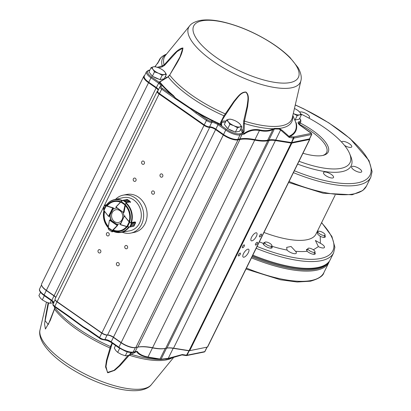 <?xml version="1.0" encoding="UTF-8"?>
<svg xmlns="http://www.w3.org/2000/svg" width="411" height="411" viewBox="0 0 411 411"><rect width="100%" height="100%" fill="white"/><g stroke="black" fill="none" stroke-linecap="round" stroke-linejoin="round"><path stroke-width="0.62" d="M106.588 204.786L105.154 205.14L105.997 205.608L112.742 207.745A0.406 0.349 78.5 0 1 112.835 207.791L113.097 208.32L112.686 207.945L108.566 216.284L109.388 216.212L109.989 214.989A8.092 6.936 -101.5 0 0 111.407 220.671L110.307 219.9A0.406 0.349 -101.5 0 0 110.035 219.854M106.305 205.752L105.822 205.711L103.675 210.052L103.916 210.586L103.505 208.814M104.178 207.221L103.48 208.685M105.134 205.151L104.723 206.122M104.985 205.443L105.303 205.007L106.624 204.74M105.997 205.608L105.237 205.13M103.536 208.377L103.695 208.048M103.485 208.675L103.885 210.581L103.921 219.644L108.108 227.612M110.307 219.9L109.537 220.198L117.053 225.428L117.243 224.92L117.258 225.5A0.406 0.349 78.5 0 1 117.197 225.588L117.546 225.516M108.643 229.384L108.144 227.524L108.185 228.115L112.301 230.848L111.807 231.783L113.415 231.475M111.884 231.732L112.301 230.848M109.48 220.142A0.406 0.349 78.5 0 0 109.46 220.209L108.139 228.059L108.879 229.759L111.864 231.768L109.989 230.468M110.98 231.162L111.802 231.783M120.48 224.714A0.406 0.349 78.5 0 1 120.423 224.678L120.402 224.098L124.297 216.15L124.646 216.047A0.406 0.349 78.5 0 1 124.728 216.124L125.067 216.052A0.406 0.349 -101.5 0 0 124.739 215.924M124.297 216.15L124.646 216.047L124.297 216.15L120.408 224.56L127.513 226.713L129.645 222.356L129.152 221.961L131.577 223.343L131.366 224.735L131.577 223.343M130.01 226.877L130.821 225.839L129.768 226.97L131.474 223.235L135.543 222.413L135.142 221.919L131.207 222.567M130.061 226.893L134.001 226.096L135.558 222.438A0.406 0.349 -101.5 0 0 135.543 222.413L135.168 221.925M135.532 222.515L134.5 225.094L130.821 225.845L134.5 225.094L134.027 226.035M135.579 222.469L135.27 223.599M120.402 224.098L120.423 224.678M134.382 225.418L133.816 226.235L129.804 227.052L127.513 226.713L129.665 226.97M126.922 226.682L120.5 224.725L127.467 226.8L126.901 226.553L129.152 221.961L124.497 216.196M135.609 222.849L131.582 223.666M131.402 223.414L129.717 222.181M130.302 202.561L130.415 201.929A0.406 0.349 -101.5 0 0 130.421 201.893L129.239 200.789L125.566 201.534L126.393 202.613L125.103 204.94L123.757 212.251A0.406 0.349 78.5 0 1 123.721 212.359L123.372 212.461L116.241 207.452L115.979 206.923A0.406 0.349 78.5 0 1 116.01 206.867M125.103 204.94L120.772 202.027L116.02 207.026L123.372 212.461L123.721 212.359L123.372 212.461L125.139 204.339L121.235 201.596L120.736 201.899L123.059 200.275L124.564 200.83L123.064 200.275L127.014 199.505L128.242 200.085L124.564 200.83L125.561 201.529L129.578 200.984L128.032 199.905L124.569 200.835M129.239 200.789L129.578 200.984M127.4 199.52L128.242 200.085M126.393 202.613L125.566 201.534M116.056 206.974L116.241 207.452M125.283 204.462L126.203 202.628L130.426 201.868M130.333 202.5L130.272 201.513L126.244 202.33M128.032 199.905L127.148 199.438L122.935 200.342L120.736 201.899L116.02 206.846L120.726 201.919M106.372 205.171A16.717 14.328 78.5 0 1 114.304 199.643L123.084 197.66A16.918 14.498 78.5 0 1 138.245 204.673A16.918 14.498 78.5 0 1 139.524 223.132A16.918 14.498 78.5 0 1 129.804 230.807L120.947 232.405A16.717 14.328 78.5 0 1 112.876 231.182M109.115 216.402A0.406 0.349 -101.5 0 0 109.388 216.212M113.297 208.269A0.406 0.349 -101.5 0 0 113.061 207.663M117.171 208.141A8.092 6.936 -101.5 0 0 115.342 208.228A8.092 6.936 -101.5 0 0 112.696 209.492M129.218 221.252A14.842 12.72 78.5 0 0 125.293 205.557L124.101 212.184A0.406 0.349 -101.5 0 1 123.803 212.477M123.937 216.803A8.092 6.936 -101.5 0 0 122.73 212.045M126.557 226.574A14.842 12.72 78.5 0 1 113.261 230.016L117.525 225.541A0.406 0.349 -101.5 0 0 117.454 224.894M116.354 224.123A8.092 6.936 -101.5 0 0 118.558 224.093A8.092 6.936 -101.5 0 0 120.855 223.091M109.989 214.989L110.194 214.948A8.092 6.936 -101.5 0 0 111.612 220.63L111.407 220.671M115.445 208.207A8.092 6.936 -101.5 0 0 112.897 209.451L112.83 209.461M118.661 224.072A8.092 6.936 -101.5 0 1 116.56 224.082L111.535 220.645M130.755 352.504L129.568 354.919L127.276 355.695L125.324 355.782L121.332 354.416L117.685 352.355L115.815 350.557L114.289 348.071L115.558 345.497M119.658 348.338L117.685 352.355M127.261 351.837L125.324 355.782M40.519 292.319L38.901 295.612L40.427 298.098L42.292 299.896L44.342 295.73M51.283 300.58L49.931 303.318L45.945 301.951L42.292 299.896M53.656 302.676L49.931 303.318M150.508 73.898A6.663 2.296 26.2 0 0 151.669 75.362M153.354 76.677A6.663 2.296 26.2 0 0 158.744 79.092M159.992 79.652L152.353 76.225L154.495 71.868L158.487 73.235L162.134 75.29L159.992 79.652L164.236 78.789L166.383 74.432L164.852 71.946L162.987 70.147L160.758 68.791M158.677 67.805L155.348 66.721L153.395 66.808L151.104 67.584L152.969 69.382L154.495 71.868M162.134 75.29L164.426 74.514L166.383 74.432M152.353 76.225L148.957 71.94L151.104 67.584M164.852 71.946A7.285 2.512 -153.8 0 1 164.426 74.514A7.285 2.512 -153.8 0 1 158.487 73.235A7.285 2.512 -153.8 0 1 152.969 69.382A7.285 2.512 26.2 0 1 153.395 66.808A7.285 2.512 -153.8 0 1 159.34 68.087A7.285 2.512 -153.8 0 1 164.852 71.946M225.896 126.357A6.663 2.296 26.2 0 0 227.057 127.826M228.742 129.136A6.663 2.296 26.2 0 0 234.131 131.551M235.38 132.111L227.74 128.689L229.888 124.328L233.874 125.694L237.527 127.754L235.38 132.111L239.623 131.253L241.771 126.891L240.245 124.405L238.375 122.606L236.15 121.25M234.065 120.269L230.735 119.185L228.783 119.267L226.492 120.043L228.362 121.841L229.888 124.328M237.527 127.754L239.819 126.978L241.771 126.891M227.74 128.689L224.349 124.405L226.492 120.043M240.245 124.405A7.285 2.512 -153.8 0 1 239.819 126.978A7.285 2.512 -153.8 0 1 233.874 125.694A7.285 2.512 -153.8 0 1 228.362 121.841A7.285 2.512 26.2 0 1 228.783 119.267A7.285 2.512 -153.8 0 1 234.727 120.551A7.285 2.512 -153.8 0 1 240.245 124.405M297.163 115.661L299.455 114.885A7.285 2.512 -153.8 0 1 293.516 113.6L297.163 115.661L295.016 120.017L299.265 119.154L301.407 114.797L299.881 112.311L298.016 110.513L295.786 109.156M294.451 108.494A7.285 2.512 -153.8 0 1 299.881 112.311A7.285 2.512 -153.8 0 1 299.455 114.885L301.407 114.797M295.016 120.017L294.687 119.868M116.621 209.656A6.499 5.569 -101.5 0 0 112.583 219.541A6.499 5.569 -101.5 0 0 122.257 219.155A6.499 5.569 -101.5 0 0 116.621 209.656M142.334 164.123A1.701 1.459 -101.5 0 0 144.466 162.402A1.701 1.459 -101.5 0 0 141.584 162.36A1.701 1.459 -101.5 0 0 142.334 164.123M133.95 181.164A1.701 1.459 -101.5 0 0 136.082 179.443A1.701 1.459 -101.5 0 0 133.2 179.407A1.701 1.459 -101.5 0 0 133.95 181.164M160.722 176.971A1.701 1.459 -101.5 0 0 162.854 175.25A1.701 1.459 -101.5 0 0 159.971 175.214A1.701 1.459 -101.5 0 0 160.722 176.971M152.337 194.013A1.701 1.459 -101.5 0 0 154.469 192.291A1.701 1.459 -101.5 0 0 151.587 192.256A1.701 1.459 -101.5 0 0 152.337 194.013M107.112 235.703A1.701 1.459 -101.5 0 0 109.244 233.982A1.701 1.459 -101.5 0 0 106.362 233.941A1.701 1.459 -101.5 0 0 107.112 235.703M98.727 252.744A1.701 1.459 -101.5 0 0 100.859 251.023A1.701 1.459 -101.5 0 0 97.977 250.987A1.701 1.459 -101.5 0 0 98.727 252.744M117.114 265.593A1.701 1.459 -101.5 0 0 119.247 263.872A1.701 1.459 -101.5 0 0 116.364 263.836A1.701 1.459 -101.5 0 0 117.114 265.593M125.499 248.552A1.701 1.459 -101.5 0 0 127.631 246.831A1.701 1.459 -101.5 0 0 124.749 246.795A1.701 1.459 -101.5 0 0 125.499 248.552M247.884 249.164A4.773 1.829 124.9 0 0 243.913 252.899A4.773 1.829 124.9 0 0 243.168 257.101A4.773 1.829 124.9 0 0 247.401 254.234A4.773 1.829 124.9 0 0 248.64 249.272A4.773 1.829 124.9 0 0 247.884 249.164M255.935 232.801A4.773 1.829 124.9 0 0 251.964 236.541A4.773 1.829 124.9 0 0 251.219 240.738A4.773 1.829 124.9 0 0 255.452 237.871A4.773 1.829 124.9 0 0 256.69 232.909A4.773 1.829 124.9 0 0 255.935 232.801M240.075 253.078A1.701 0.652 124.9 0 0 238.663 254.409A1.701 0.652 124.9 0 0 238.395 255.904A1.701 0.652 124.9 0 0 239.901 254.882A1.701 0.652 124.9 0 0 240.343 253.119A1.701 0.652 124.9 0 0 240.075 253.078M244.098 244.899A1.701 0.652 124.9 0 0 242.685 246.23A1.701 0.652 124.9 0 0 242.423 247.725A1.701 0.652 124.9 0 0 243.929 246.703A1.701 0.652 124.9 0 0 244.37 244.935A1.701 0.652 124.9 0 0 244.098 244.899M257.168 242.249A1.701 0.652 124.9 0 0 255.755 243.579A1.701 0.652 124.9 0 0 255.493 245.074A1.701 0.652 124.9 0 0 256.998 244.052A1.701 0.652 124.9 0 0 257.44 242.285A1.701 0.652 124.9 0 0 257.168 242.249M261.196 234.065A1.701 0.652 124.9 0 0 259.783 235.395A1.701 0.652 124.9 0 0 259.516 236.89A1.701 0.652 124.9 0 0 261.026 235.873A1.701 0.652 124.9 0 0 261.463 234.106A1.701 0.652 124.9 0 0 261.196 234.065M220.558 122.565A0.812 0.334 16.4 0 1 221.128 123.074A0.812 0.334 16.4 0 1 221.087 123.141L221.175 124.199L221.858 125.211L220.635 124.22L220.558 122.565L223.98 115.81L234.059 101.137C237.332 97.535 240.697 91.756 245.948 92.038C249.821 95.337 248.003 101.579 247.689 106.305L244.483 121.132L244.124 131.433L243.333 132.768L244.098 133.39C248.938 130.035 254.106 128.874 259.598 129.897C264.71 131.052 269.128 130.77 272.863 129.039L274.399 128.407L279.228 128.448L282.357 130.477L289.293 136.622L289.657 135.959A79.082 27.249 26.2 0 0 295.75 122.355L292.838 115.424L295.75 122.355A0.812 0.73 -14.6 0 0 296.172 122.745A79.652 27.445 -153.8 0 1 290.027 136.442A0.812 0.735 64.4 0 1 289.657 135.959M221.118 124.024L220.635 124.22A79.082 27.249 26.2 0 1 218.508 123.264L214.331 121.312L214.162 121.692A79.652 27.445 -153.8 0 1 196.628 112.321L207.18 119.699A3.642 1.254 26.2 0 0 211.526 121.286A6.073 2.091 -153.8 0 1 214.162 121.692L215.081 122.103L214.819 123.017A5.261 1.814 26.2 0 0 211.747 122.401L209.569 126.829A5.261 1.814 -153.8 0 1 215.842 129.121L223.553 134.51A11.333 3.905 26.2 0 0 237.851 139.344L239.824 138.944A45.729 15.757 -153.8 0 1 254.959 139.627A38.444 13.25 26.2 0 0 267.679 140.202L268.979 139.94A24.686 8.508 -153.8 0 1 275.663 140.043L291.188 142.499A2.024 0.699 26.2 0 0 291.738 142.509L309.442 138.918A1.212 0.416 26.2 0 0 309.611 138.81L311.79 134.382A1.212 0.416 -153.8 0 1 311.62 134.484L309.442 138.918L309.581 139.473L291.877 143.064A2.43 0.837 -153.8 0 1 291.219 143.054L275.689 140.593A24.28 8.369 26.2 0 0 269.118 140.495L267.818 140.757A38.85 13.388 -153.8 0 1 254.964 140.177A45.323 15.618 26.2 0 0 239.962 139.499L237.99 139.899A11.734 4.043 -153.8 0 1 223.178 134.89L215.472 129.506A4.855 1.675 26.2 0 0 209.677 127.389A4.855 1.675 -153.8 0 1 203.887 125.278L159.119 93.991A4.855 1.675 -153.8 0 1 157.213 91.35A4.855 1.675 -153.8 0 1 157.613 91.006A4.855 1.675 26.2 0 0 157.947 90.769M243.476 123.66L244.442 123.511A71.987 24.804 26.2 0 0 273.485 128.751A0.812 0.627 65.5 0 1 273.495 129.357A80.094 30.65 124.9 0 0 272.878 129.645C269.107 131.386 264.627 131.674 259.449 130.503C253.983 129.501 248.845 130.734 244.042 134.207L243.872 133.483L243.184 133.164A0.812 0.319 107.2 0 1 243.132 132.81L242.079 132.82L243.019 131.392L243.687 120.891L247.083 106.331C247.633 101.142 249.318 95.701 245.881 92.192C240.527 92.424 238.041 97.376 234.404 101.512L224.442 116.493L222.392 119.832L221.128 123.002M166.681 77.813A12.828 4.418 26.2 0 0 165.381 76.461M170.586 73.466L180.013 56.826L182.854 48.133L177.069 51.575L164.487 65.421L162.288 66.782L158.816 67.861M157.336 67.306L162.206 65.899L164.117 64.846C170.308 58.48 177.454 48.328 182.936 47.979C182.011 56.584 174.629 66.479 169.692 75.079L180.008 56.841M48.611 302.948L45.153 320.755L48.282 324.546L54.124 310.151M182.114 354.94A0.812 0.688 79.3 0 0 181.903 354.95L168.027 358.716A0.812 0.38 -101.8 0 0 168.238 358.356L173.18 348.307A24.686 8.508 26.2 0 0 166.496 348.204L165.201 348.471A38.444 13.25 -153.8 0 1 152.481 347.896A45.729 15.757 26.2 0 0 137.346 347.213L135.373 347.614A11.333 3.905 -153.8 0 1 121.07 342.774L113.364 337.39A5.261 1.814 26.2 0 0 107.086 335.099A4.449 1.536 -153.8 0 1 101.779 333.162L57.011 301.874A4.449 1.536 -153.8 0 1 55.295 300.097L55.1 299.634A4.855 1.675 26.2 0 0 56.975 301.576L101.743 332.859A4.855 1.675 26.2 0 0 107.533 334.975A4.855 1.675 -153.8 0 1 113.328 337.092L121.034 342.476A11.734 4.043 26.2 0 0 135.846 347.485L137.819 347.084A45.323 15.618 -153.8 0 1 152.82 347.763A38.85 13.388 26.2 0 0 165.674 348.343L166.974 348.081A24.28 8.369 -153.8 0 1 173.545 348.179L189.075 350.64A2.43 0.837 26.2 0 0 189.733 350.65L207.437 347.059A1.618 0.56 26.2 0 0 207.473 347.048A1.618 0.56 26.2 0 0 207.663 346.915L309.807 139.329A1.618 0.56 -153.8 0 1 309.581 139.473L207.437 347.059L189.255 350.773A2.024 0.699 -153.8 0 1 188.711 350.768L173.18 348.307L173.545 348.179L280.605 129.994L279.038 129.059L274.389 128.941L268.979 139.94L269.118 140.495L166.974 348.081L166.496 348.204L161.086 359.204L168.238 358.356L182.294 354.529L182.114 354.94L182.52 354.934M147.662 357.385A0.812 0.457 -80.4 0 0 147.991 357.02C142.56 355.931 138.964 354.041 137.202 351.338L137.202 351.338A45.729 15.757 26.2 0 0 135.168 351.641A0.812 0.694 -101.5 0 1 134.716 352.006L137.202 351.338L136.632 351.785C138.522 354.436 142.201 356.301 147.662 357.385L160.66 359.548L168.027 358.716M135.635 351.646L135.466 352.258L129.29 355.238L120.099 365.605L114.71 370.301L107.8 372.798L105.55 366.91L106.439 360.498L110.456 346.519L111.9 343.385A0.812 0.724 46.5 0 0 112.563 343.401M54.339 306.565L54.678 307.613L54.493 309.185L50.26 320.462L45.426 329.031L44.568 324.14L45.523 316.799L48.128 302.794M122.144 232.189A19.343 16.584 -101.5 0 0 130.801 233.088L134.274 232.385A19.343 16.584 -101.5 0 0 146.681 210.129A19.343 16.584 -101.5 0 0 126.583 194.47L123.115 195.174A19.343 16.584 -101.5 0 0 115.486 199.376M130.801 233.088A19.343 16.584 -101.5 0 0 143.208 210.833A19.343 16.584 -101.5 0 0 123.115 195.174M106.624 340.195L110.8 342.152M88.93 330.696L83.001 327.064L65.724 314.482M52.988 301.915L53.548 302.553M52.331 301.34L53.24 303.565M55.757 297.533A5.261 1.814 26.2 0 0 54 295.905L46.294 290.52A11.333 3.905 -153.8 0 1 41.922 285.994L41.732 285.532A11.734 4.043 26.2 0 0 46.258 290.223L53.964 295.607A4.855 1.675 -153.8 0 1 55.798 297.456M53.98 303.087L52.824 301.731A0.812 0.473 -48.5 0 1 52.747 301.684A0.812 0.473 -48.5 0 1 52.731 301.052L53.769 302.265A0.812 0.683 -28.1 0 0 53.697 302.64M88.601 330.531A79.082 27.249 26.2 0 1 83.001 327.064A0.812 0.334 -60.9 0 1 83.073 326.575L68.303 315.72L68.185 316.193A0.812 0.709 175.8 0 0 68.123 316.141L68.303 315.72L54.827 306.308L159.119 93.991L159.489 93.61L204.257 124.893A4.449 1.536 26.2 0 0 209.569 126.829L209.677 127.389L107.533 334.975L107.086 335.099L104.908 339.527A4.449 1.536 -153.8 0 1 99.596 337.59L89.043 330.213A0.812 0.308 124.9 0 0 88.987 330.793L88.987 330.793A0.812 0.308 124.9 0 0 89.115 330.814M106.649 340.185L107.61 340.565L107.98 340.149L110.102 341.14L109.948 341.659L109.3 341.325L111.129 342.399A0.812 0.308 -55.1 0 1 111.186 341.818A5.261 1.814 26.2 0 0 110.102 341.14M130.292 353.45L130.426 353.403A0.812 0.581 -105 0 0 130.919 354.22A71.987 24.804 26.2 0 0 159.961 359.466A0.812 0.735 -81.6 0 0 160.449 359.101A80.094 30.65 -55.1 0 1 160.002 359.029L165.201 348.471L165.674 348.343L267.818 140.757L267.679 140.202L272.878 129.645A0.812 0.622 64.8 0 0 272.863 129.039M207.01 347.172A1.212 0.416 -153.8 0 1 206.99 347.177A1.212 0.416 -153.8 0 1 206.964 347.182L204.781 351.616L187.077 355.207L189.255 350.773L189.733 350.65L291.877 143.064L291.738 142.509L293.916 138.075A2.024 0.699 -153.8 0 1 293.372 138.07L291.219 143.054L189.075 350.64L186.527 355.196L182.294 354.529L181.852 354.965M259.598 129.897A0.812 0.473 103.1 0 1 259.449 130.503L147.991 357.02L160.002 359.029A0.812 0.735 -80 0 1 159.514 359.394M107.636 340.57L104.399 339.902A0.812 0.647 -93.4 0 0 104.908 339.527A5.261 1.814 26.2 0 1 107.98 340.149M108.288 340.847L109.305 341.325M109.963 341.659L110.857 342.152M173.231 357.493L169.62 358.433A71.987 24.804 26.2 0 1 165.705 359.163A0.812 0.483 -99.7 0 0 165.987 358.803M53.764 302.861L51.765 300.919A0.812 0.308 -55.1 0 1 51.822 300.338L156.108 88.021L148.402 82.637A11.734 4.043 -153.8 0 1 143.793 76.256A11.734 4.043 -153.8 0 1 144.621 75.49M65.457 314.281L68.123 316.141M173.519 357.421L181.929 354.945L186.008 355.572A0.812 0.509 99 0 0 186.527 355.196A2.024 0.699 -153.8 0 0 187.077 355.207A0.812 0.694 78.5 0 1 186.625 355.572L186.008 355.572M99.673 338.191A0.812 0.308 -55.1 0 1 99.544 338.171L86.531 329.196M130.426 353.403L133.072 352.34M112.727 343.288L111.884 344.413L107.066 360.2L105.981 366.478L107.466 372.464L113.991 370.357L119.139 365.744L128.006 355.51M110.955 348.05A0.812 0.442 20.4 0 1 110.22 348.06A70.877 24.424 26.2 0 1 54.493 309.185A0.812 0.437 -161 0 1 54.452 308.923L54.606 307.469A0.812 0.663 163 0 0 54.678 307.613A71.987 24.804 26.2 0 0 110.456 346.519A0.812 0.73 1.6 0 0 111.391 346.242M172.62 357.652A70.877 24.424 26.2 0 1 129.29 355.238A0.812 0.38 -141.4 0 1 129.08 355.125M135.466 352.258A0.812 0.709 -125.1 0 1 135.014 351.95M54.309 306.539L54.606 307.469A0.812 0.663 163 0 1 54.586 307.315M226.009 114.237L225.413 113.955A70.877 24.424 26.2 0 1 169.692 75.079L168.202 76.903L159.843 82L159.196 81.984A79.652 27.445 -153.8 0 0 159.781 82.719A0.812 0.606 140.9 0 0 160.341 82.616L162.376 85.005A79.082 27.249 26.2 0 0 173.432 95.593L175.512 98.075L196.628 112.321A0.812 0.308 -55.1 0 0 195.883 113.087L206.44 120.464L99.596 337.59A0.812 0.308 -55.1 0 0 99.544 338.171C100.428 339.034 102.051 339.609 104.399 339.902M166.424 54.144A0.812 0.627 -114.5 0 1 166.512 54.093A0.812 0.627 -114.5 0 0 166.512 54.093L166.527 54.088A0.812 0.627 -114.5 0 0 166.517 54.093A81.167 31.251 124.5 0 0 165.982 54.35C162.253 56.117 160.141 58.018 159.643 60.047L155.096 66.695M225.444 122.18A11.333 3.905 26.2 0 0 221.858 125.211A79.652 27.445 -153.8 0 1 218.369 123.66L218.508 123.264M214.331 121.312A79.082 27.249 26.2 0 1 190.709 108.18A0.812 0.283 130.6 0 0 190.303 108.658L175.143 98.594L175.446 98.034L172.969 95.789A79.652 27.445 -153.8 0 1 161.831 85.123L161.472 84.635A0.812 0.683 151.9 0 0 160.609 85.139L159.571 83.921A5.261 1.814 26.2 0 0 158.661 83.207L150.955 77.823A11.333 3.905 -153.8 0 1 146.506 71.663L144.328 76.092A11.333 3.905 26.2 0 0 148.772 82.257L156.483 87.641A5.261 1.814 -153.8 0 1 158.482 89.68M157.742 91.191A4.449 1.536 26.2 0 0 159.489 93.61L161.672 89.177A4.449 1.536 -153.8 0 1 159.92 86.757L157.742 91.191M240.456 129.568A11.333 3.905 26.2 0 1 242.079 132.82A79.652 27.445 -153.8 0 0 243.184 133.164A46.535 16.039 -153.8 0 0 241.73 133.405L239.752 133.806A10.522 3.627 26.2 0 1 226.476 129.311L218.77 123.927A6.073 2.091 -153.8 0 0 218.369 123.66L217.455 123.208L216.946 124.014L214.819 123.017M158.703 61.717L159.519 59.518L157.485 63.643M154.916 66.685L158.718 61.686M289.493 136.719A0.812 0.36 -1.9 0 1 289.293 136.622L289.133 137.397L293.372 138.07A0.812 0.509 -81 0 0 293.31 136.961L290.027 136.442L289.133 137.397L280.605 129.994A0.812 0.575 125.5 0 0 280.872 129.388M295.699 122.226L296.172 122.745M217.532 122.884L217.455 123.208L215.081 122.103L215.251 121.82M243.872 133.483L244.042 134.207A45.729 15.757 26.2 0 0 242.007 134.515L239.824 138.944L239.962 139.499L137.819 347.084L137.346 347.213L135.168 351.641L133.19 352.042L135.373 347.614L135.846 347.485L237.99 139.899L237.851 139.344L240.029 134.916A11.333 3.905 -153.8 0 1 225.731 130.076L118.892 347.208L111.186 341.818L218.025 124.692A5.261 1.814 26.2 0 0 216.946 124.014M292.658 116.21A71.987 24.804 26.2 0 1 279.228 128.448A0.812 0.611 113.9 0 1 279.038 129.059M161.831 84.491A0.812 0.565 130.2 0 1 161.472 84.635L160.316 83.279A0.812 0.473 131.5 0 0 159.571 83.921M160.727 83.192A0.812 0.611 149.8 0 1 160.316 83.279L159.781 82.719A6.073 2.091 -153.8 0 0 159.406 82.447A0.812 0.308 124.9 0 0 158.661 83.207L156.108 88.021A4.855 1.675 26.2 0 1 158.06 90.543M242.685 132.301A0.812 0.432 -127.6 0 1 243.333 132.768L243.132 132.81A0.812 0.503 57.3 0 0 242.582 132.414M175.446 98.034A0.812 0.319 -138.3 0 0 175.512 98.075L175.143 98.594L161.672 89.177A0.812 0.308 124.9 0 1 162.412 88.411L172.969 95.789A0.812 0.442 129.9 0 0 173.432 95.593M162.412 88.411A3.642 1.254 26.2 0 1 161.287 86.176A6.073 2.091 -153.8 0 0 161.831 85.123A0.812 0.581 138.4 0 0 162.376 85.005M221.133 124.071L221.123 123.074A0.812 0.334 16.4 0 1 221.128 123.079L222.382 119.853M169.671 74.941L167.919 76.862A0.812 0.288 -129 0 1 168.202 76.903A71.987 24.804 26.2 0 0 223.98 115.81A0.812 0.349 37.7 0 1 224.442 116.493M300.903 80.7C301.504 78.701 301.797 74.242 298.016 67.543L290.012 57.53C284.844 52.382 278.442 47.373 270.808 42.497C255.529 32.911 239.967 26.145 224.118 22.204C214.398 19.856 206.214 19.307 199.566 20.55C194.465 21.834 191.141 23.627 189.594 25.929A62.225 21.444 26.2 0 0 258.915 83.721A62.225 21.444 26.2 0 0 300.903 80.7L292.313 117.69A70.877 24.424 26.2 0 1 244.483 121.132L243.687 120.891M244.124 131.433A0.812 0.319 -168.5 0 0 243.019 131.392A12.14 4.182 -153.8 0 0 240.964 128.53M166.491 54.129A71.987 24.804 26.2 0 0 162.206 65.899L162.288 66.782M189.594 25.929L165.53 55.305A70.877 24.424 26.2 0 0 164.117 64.846A0.812 0.308 41.1 0 0 164.487 65.421M160.341 82.616A79.082 27.249 26.2 0 1 159.843 82L159.74 81.902M309.647 138.738L309.796 139.098A1.618 0.56 -153.8 0 1 309.807 139.329M157.213 91.35L55.069 298.936A4.855 1.675 26.2 0 0 55.1 299.634M143.793 76.256L41.65 283.837A11.734 4.043 26.2 0 0 41.732 285.532M324.839 235.482A4.999 1.721 -153.8 0 1 325.322 236.9A4.999 1.721 -153.8 0 1 324.623 237.337A4.999 1.721 -153.8 0 1 320.246 236.32L317.919 234.445A70.476 24.285 -153.8 0 0 316.979 232.051M318.391 246.621A5.6 1.932 26.2 0 0 323.663 247.941A5.6 1.932 26.2 0 0 324.449 247.453A5.6 1.932 26.2 0 0 320.364 243.291L315.396 240.481L318.391 246.621L313.367 249.806M314.785 252.416A4.999 1.721 -153.8 0 1 315.263 253.828A4.999 1.721 -153.8 0 1 314.564 254.27A4.999 1.721 -153.8 0 1 307.171 251.255L306.406 249.441A70.476 24.285 -153.8 0 0 307.556 249.246M287.027 250.052A5.6 1.932 26.2 0 0 295.524 253.649A5.6 1.932 26.2 0 0 296.31 253.161A5.6 1.932 26.2 0 0 295.494 251.265L291.055 246.477L286.678 247.376L287.027 250.052A73.004 25.158 -153.8 0 1 271.717 246.21M271.692 246.261A4.999 1.721 -153.8 0 1 272.174 247.679A4.999 1.721 -153.8 0 1 271.476 248.116A4.999 1.721 -153.8 0 1 266.092 246.569A4.999 1.721 -153.8 0 1 263.184 243.327A73.004 25.158 -153.8 0 1 259.346 241.874M264.751 242.521A70.476 24.285 -153.8 0 1 264.52 242.439L263.21 243.266M322.763 155.471A38.444 13.25 26.2 0 0 326.622 152.502A38.444 13.25 26.2 0 0 299.557 124.43M271.347 246.194A3.94 1.356 -153.8 0 1 267.037 244.935A3.94 1.356 -153.8 0 1 264.828 242.372A3.94 1.356 -153.8 0 1 268.964 242.891A3.94 1.356 -153.8 0 1 271.897 245.85A3.94 1.356 -153.8 0 1 271.347 246.194M324.49 235.416A3.94 1.356 -153.8 0 1 320.184 234.162A3.94 1.356 -153.8 0 1 317.975 231.593A3.94 1.356 -153.8 0 1 322.106 232.112A3.94 1.356 -153.8 0 1 325.044 235.071A3.94 1.356 -153.8 0 1 324.49 235.416M302.958 153.246A39.656 13.666 26.2 0 0 323.519 155.291A39.656 13.666 26.2 0 0 300.246 123.033M314.436 252.344A3.94 1.356 -153.8 0 1 310.13 251.09A3.94 1.356 -153.8 0 1 307.916 248.521A3.94 1.356 -153.8 0 1 312.052 249.045A3.94 1.356 -153.8 0 1 314.985 252A3.94 1.356 -153.8 0 1 314.436 252.344M301.042 114.094A63.941 22.035 -153.8 0 1 349.566 153.503A63.941 22.035 -153.8 0 1 341.053 168.34A63.941 22.035 -153.8 0 1 299.018 161.261M349.566 153.503L350.722 156.272A66.366 22.872 -153.8 0 1 341.885 171.67A66.366 22.872 -153.8 0 1 297.626 164.081M308.512 117.906A5.6 1.932 26.2 0 0 309.504 117.382A5.6 1.932 26.2 0 0 306.359 113.729A5.6 1.932 26.2 0 0 300.241 111.946A5.6 1.932 26.2 0 0 299.737 112.136M344.505 145.402A5.6 1.932 26.2 0 0 346.807 146.578A5.6 1.932 26.2 0 0 351.724 146.886A5.6 1.932 26.2 0 0 348.579 143.234A5.6 1.932 26.2 0 0 342.461 141.451A5.6 1.932 26.2 0 0 341.675 141.939A5.6 1.932 26.2 0 0 341.623 142.093M352.417 166.347A5.6 1.932 26.2 0 0 351.636 166.835A5.6 1.932 26.2 0 0 353.131 169.353A5.6 1.932 26.2 0 0 358.258 171.993A5.6 1.932 26.2 0 0 361.68 171.783A5.6 1.932 26.2 0 0 358.541 168.13A5.6 1.932 26.2 0 0 352.417 166.347M324.284 172.055A5.6 1.932 26.2 0 0 323.498 172.543A5.6 1.932 26.2 0 0 327.67 176.745A5.6 1.932 26.2 0 0 333.547 177.485A5.6 1.932 26.2 0 0 330.557 173.93A5.6 1.932 26.2 0 0 324.284 172.055M109.177 216.253L113.097 208.32L113.426 208.254M108.54 216.371A0.406 0.349 78.5 0 1 108.494 216.325L103.885 210.581M110.107 214.968L112.891 209.338M108.473 216.294L103.916 210.586M112.629 207.915L106.197 205.921L103.932 210.499L108.576 216.402M108.514 216.237L109.203 216.381M110.091 219.947L117.567 224.853M116.57 224.159L111.52 220.645M108.144 227.524L109.454 220.239M109.496 220.101L108.196 227.581L112.321 230.453L117.197 225.588L112.501 230.556M110.086 219.844L109.516 220.265M129.604 227.052L127.477 226.795M131.366 224.735L135.044 223.985L131.366 224.735L130.821 225.839M124.548 216.243L129.331 221.842M124.852 215.898L124.281 216.099L120.305 224.216L120.464 224.586M123.541 212.225L124.101 212.179M121.168 201.544L122.93 200.352M129.234 200.784L128.247 200.09M126.203 202.628L123.017 200.388M123.875 212.466L123.377 212.497L116.108 207.396L115.979 206.923M127.205 226.754A15.413 13.214 78.5 0 1 112.979 230.412M108.227 226.954A15.413 13.214 78.5 0 1 104.271 211.064M106.798 205.695A15.413 13.214 78.5 0 1 120.901 201.744M125.53 204.909A15.413 13.214 78.5 0 1 129.732 221.719M126.203 203.584A16.481 14.128 78.5 0 1 130.96 222.608M106.269 205.356A16.481 14.128 78.5 0 1 122.185 200.851M108.114 227.555A16.481 14.128 78.5 0 1 103.916 210.622M128.761 226.954A16.481 14.128 78.5 0 1 112.691 231.039M129.239 227.011A16.717 14.328 78.5 0 1 120.947 232.405L112.768 231.177M106.274 205.228C108.334 202.289 111.011 200.429 114.304 199.643A16.717 14.328 78.5 0 1 122.565 200.589M126.593 203.332A16.717 14.328 78.5 0 1 131.433 222.654M108.314 226.446A14.842 12.72 78.5 0 1 104.584 211.454M107.23 205.885A14.842 12.72 78.5 0 1 120.428 202.222M221.57 121.743A12.14 4.182 -153.8 0 1 225.952 121.142M201.883 20.838A58.316 20.098 26.2 0 0 242.639 72.3A58.316 20.098 26.2 0 0 293.613 61.958A58.316 20.098 26.2 0 0 201.883 20.838M151.325 384.686C150.164 386.319 146.809 389.356 138.954 390.45C132.738 391.144 125.355 390.465 116.801 388.41C100.952 384.47 85.39 377.704 70.117 368.117C57.139 359.825 48.066 351.477 42.903 343.072C39.122 336.373 39.415 331.913 40.016 329.915A62.225 21.444 26.2 0 0 110.852 384.624A62.225 21.444 26.2 0 0 151.325 384.686L173.699 357.375M52.731 301.052A5.261 1.814 26.2 0 0 51.822 300.338L44.116 294.954L150.955 77.823A0.812 0.308 124.9 0 1 151.7 77.057L159.406 82.447M44.188 295.55A0.812 0.308 -55.1 0 1 44.059 295.535A0.812 0.308 -55.1 0 1 44.116 294.954A11.333 3.905 -153.8 0 1 39.667 288.789L41.547 284.962M54.904 306.904A0.812 0.308 -55.1 0 1 54.776 306.889A0.812 0.308 -55.1 0 1 54.827 306.308A4.449 1.536 -153.8 0 1 53.081 303.888L55.136 299.717M83.073 326.575L89.043 330.213M118.964 347.804A0.812 0.308 -55.1 0 1 118.836 347.788L125.576 351.282C128.124 351.862 127.42 352.566 132.738 352.407A0.812 0.694 -101.5 0 0 133.19 352.042A11.333 3.905 -153.8 0 1 118.892 347.208A0.812 0.308 -55.1 0 0 118.836 347.788L111.129 342.399A0.812 0.308 -55.1 0 0 111.258 342.42M160.66 359.548A0.812 0.735 -80.1 0 0 161.086 359.204L160.449 359.101M207.098 347.151L204.95 351.508A1.212 0.416 -153.8 0 1 204.781 351.616A0.812 0.694 78.5 0 1 204.329 351.98L186.625 355.572M51.894 300.934A0.812 0.308 -55.1 0 1 51.765 300.919L44.059 295.535C40.252 292.606 38.788 290.361 39.667 288.789M160.727 86.069L160.737 86.053A5.261 1.814 26.2 0 0 160.609 85.139M190.303 108.658L195.883 113.087M211.526 121.286A0.812 0.647 86.6 0 1 211.747 122.401A4.449 1.536 -153.8 0 1 206.44 120.464A0.812 0.308 124.9 0 1 207.18 119.699M226.476 129.311A0.812 0.308 124.9 0 0 225.731 130.076L218.025 124.692A0.812 0.308 124.9 0 1 218.77 123.927M241.73 133.405A0.812 0.694 78.5 0 1 242.007 134.515L240.029 134.916A0.812 0.694 78.5 0 0 239.752 133.806M274.399 128.407A0.812 0.622 64.8 0 1 274.389 128.941L273.495 129.357M311.343 133.375A0.812 0.694 -101.5 0 1 311.62 134.484L293.916 138.075A0.812 0.694 -101.5 0 0 293.639 136.966L311.343 133.375L300.518 125.627A6.073 2.091 -153.8 0 1 298.982 121.79A10.034 3.458 26.2 0 0 299.655 118.358M299.717 118.24L300.801 120.012L300.78 121.949A10.845 3.735 -153.8 0 1 299.259 122.904A5.261 1.814 26.2 0 0 298.53 123.351L298.525 123.362M298.982 121.79A0.812 0.694 -101.5 0 1 299.259 122.904L298.771 123.901M159.643 60.047A0.812 0.765 -167.2 0 0 159.185 60.438L157.886 63.078M149.784 70.266L149.039 70.415A10.522 3.627 26.2 0 0 151.7 77.057M293.31 136.961A1.212 0.416 26.2 0 0 293.639 136.966M298.53 123.346L300.647 125.643L311.368 133.138A0.812 0.308 124.9 0 0 311.24 133.123M149.039 70.415A0.812 0.694 -101.5 0 0 148.546 70.302L149.902 70.029M161.287 86.176A0.812 0.73 -112.4 0 0 160.639 86.11L159.92 86.757M252.441 255.909A88.617 30.537 26.2 0 0 320.595 267.263L320.595 267.263C325.229 265.732 328.451 263.215 330.249 259.706A89.028 30.681 26.2 0 1 252.827 255.133M251.994 256.818A88.617 30.537 26.2 0 0 328.23 262.634M251.486 257.861A89.028 30.681 26.2 0 0 316.444 270.243A89.028 30.681 26.2 0 0 328.908 262.434L323.873 272.663A89.028 30.681 -153.8 0 1 311.415 280.466A89.028 30.681 -153.8 0 1 246.451 268.085M321.633 222.587L331.908 236.489L334.888 247.232L333.604 252.888A89.028 30.681 -153.8 0 1 256.181 248.316M257.101 246.441A87.409 30.121 26.2 0 0 324.752 257.322A87.409 30.121 26.2 0 0 321.541 222.777M317.713 230.55L318.176 231.372M320.246 236.32L320.364 243.291M307.171 251.255A73.004 25.158 -153.8 0 1 295.494 251.265M335.171 195.076L315.987 234.059A64.912 22.369 -153.8 0 1 308.224 239.449A64.912 22.369 -153.8 0 1 306.904 239.752A64.912 22.369 -153.8 0 1 263.975 232.472M289.056 181.498A89.007 30.671 26.2 0 0 353.999 193.874A89.007 30.671 26.2 0 0 366.453 186.07L362.769 190.529L352.129 194.788L323.159 193.227L288.594 182.443M295.278 104.923L303.77 108.858L328.949 122.935L350.064 138.543L368.98 160.542L372.099 171.567L370.814 177.208A89.007 30.671 -153.8 0 1 358.356 185.012A89.007 30.671 -153.8 0 1 293.418 172.635M294.343 170.76A87.384 30.111 26.2 0 0 357.801 182.792A87.384 30.111 26.2 0 0 362.579 151.51A87.384 30.111 26.2 0 0 295.257 105.026M110.122 214.963L112.845 209.461M111.992 231.825L113.508 231.516M109.264 230.042L108.879 229.764M111.977 231.825L111.443 231.552M48.282 324.541L54.452 308.923M40.016 329.915L46.458 302.177M204.95 351.508L204.329 351.98M134.716 352.006L132.738 352.407M67.301 315.643L54.776 306.889C53.173 305.794 52.608 304.792 53.081 303.888M53.235 303.58L52.31 301.325M300.78 121.949L299.439 124.672M311.368 133.138L311.79 134.382M166.522 54.093L165.89 54.38C162.658 55.87 160.542 57.581 159.519 59.513M148.546 70.302L146.506 71.663M159.494 81.923L167.919 76.862M206.99 347.177L207.473 347.048M329.488 261.026L328.908 262.434M245.989 269.03L280.569 279.814L297.138 282.003L310.511 281.196C318.72 278.792 323.174 275.945 323.873 272.663M333.604 252.888L330.249 259.706M264.828 242.372L263.687 244.684M271.897 245.85L270.757 248.162M317.975 231.593L317.338 232.878M325.044 235.071L323.904 237.383M307.916 248.521L306.791 250.808M314.985 252L313.85 254.317M370.814 177.208L366.453 186.07"/></g></svg>
